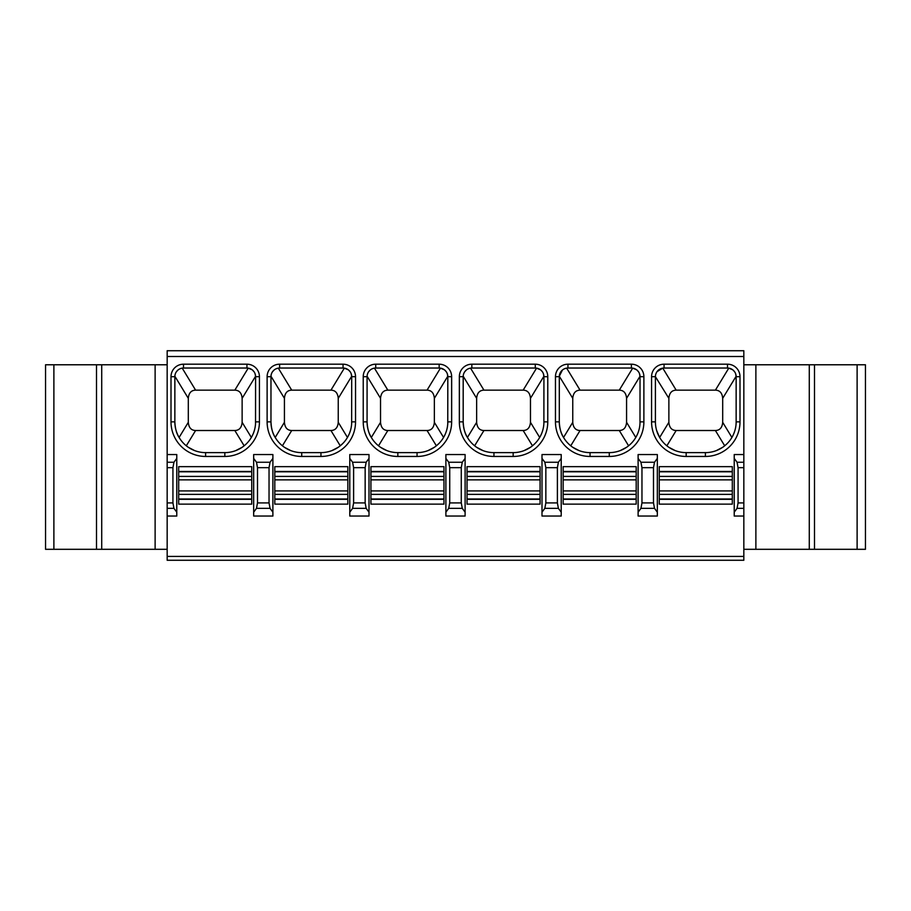 <?xml version="1.0" encoding="UTF-8"?>
<svg xmlns="http://www.w3.org/2000/svg" width="911" height="911" viewBox="0 0 911 911"><rect width="100%" height="100%" fill="white"/><g stroke="black" fill="none" stroke-linecap="round" stroke-linejoin="round"><path stroke-width="1.37" d="M272.89 458.392L272.89 454.543L253.668 454.543L253.668 458.392L256.492 462.253L257.506 467.673L257.506 502.918L256.492 508.338L253.668 512.198L253.668 516.047L272.89 516.047L272.89 512.198L270.055 508.338L269.041 502.918L269.041 467.673L270.055 462.253L272.89 458.392L272.89 512.198M349.778 512.198L349.778 516.047L369.001 516.047L369.001 512.198L366.165 508.338L365.152 502.918L365.152 467.673L366.165 462.253L369.001 458.392L369.001 454.543L349.778 454.543L349.778 458.392L352.614 462.253L353.616 467.673L353.616 502.918L352.614 508.338L349.778 512.198L349.778 458.392M167.168 516.047L176.78 516.047L176.78 512.198L173.944 508.338L167.168 508.338L167.168 560.265L743.832 560.265L743.832 502.918L738.069 502.918L738.069 467.673L737.056 462.253L743.832 462.253L743.832 350.735L167.168 350.735L167.168 508.338M167.168 454.543L176.78 454.543L176.78 512.198M253.668 512.198L253.668 458.392M167.157 364.776L45.55 364.776L45.55 549.31L167.157 549.31L167.157 364.776M155.121 549.31L155.121 364.776M369.001 458.392L369.001 512.198M445.889 512.198L445.889 516.047L465.111 516.047L465.111 512.198L462.276 508.338L461.262 502.918L461.262 467.673L462.276 462.253L465.111 458.392L465.111 454.543L445.889 454.543L445.889 458.392L448.724 462.253L449.738 467.673L449.738 502.918L448.724 508.338L445.889 512.198L445.889 458.392M465.111 458.392L465.111 512.198M541.999 512.198L541.999 516.047L561.222 516.047L561.222 512.198L558.386 508.338L557.384 502.918L557.384 467.673L558.386 462.253L561.222 458.392L561.222 454.543L541.999 454.543L541.999 458.392L544.835 462.253L545.848 467.673L545.848 502.918L544.835 508.338L541.999 512.198L541.999 458.392M561.222 458.392L561.222 512.198M638.11 512.198L638.11 516.047L657.332 516.047L657.332 512.198L654.508 508.338L653.494 502.918L653.494 467.673L654.508 462.253L657.332 458.392L657.332 454.543L638.11 454.543L638.11 458.392L640.945 462.253L641.959 467.673L641.959 502.918L640.945 508.338L638.11 512.198L638.11 458.392M657.332 458.392L657.332 512.198M743.832 454.543L734.22 454.543L734.22 458.392L737.056 462.253M743.832 516.047L734.22 516.047L734.22 458.392M743.832 462.253L743.832 502.918M865.45 364.776L743.843 364.776L743.843 549.31L865.45 549.31L865.45 364.776M755.879 364.776L755.879 549.31M224.835 452.619L224.835 456.457A34.595 34.595 0 0 0 259.43 421.861L255.592 421.861A30.758 30.758 0 0 1 224.835 452.619L205.613 452.619A30.758 30.758 0 0 1 174.855 421.861L174.855 376.687A8.654 8.654 0 0 1 183.498 368.033L246.938 368.033A8.654 8.654 0 0 1 255.592 376.687L255.535 423.604M188.304 398.335L188.304 422.317C188.759 427.635 191.196 430.368 195.603 430.516L234.833 430.516C239.24 430.368 241.677 427.646 242.132 422.317L242.132 398.335C241.677 393.017 239.24 390.284 234.833 390.147L195.603 390.147C191.196 390.284 188.771 393.017 188.304 398.335L174.866 376.243L174.855 421.861C175.174 428.557 176.597 433.75 179.103 437.451L179.467 438.066M179.9 438.738L180.378 439.444M180.913 440.195L181.517 440.981M182.189 441.789L182.917 442.621M183.703 443.452L184.534 444.272M184.66 444.374L186.299 445.798L195.603 430.516M194.681 450.615L188.27 447.267M195.603 390.147L182.211 368.135L181.061 368.386M180.002 368.773L179.273 369.137M177.975 370.025L176.37 371.79M259.43 421.861L259.43 376.687L255.592 376.687L255.114 373.863M254.067 371.802L252.461 370.037M252.153 369.786L248.225 368.135L234.833 390.147M235.755 450.615L242.167 447.267M251.311 437.496L250.969 438.066M250.548 438.738L250.058 439.444M249.523 440.195L248.919 440.981M248.259 441.789L247.53 442.621M246.733 443.452L245.902 444.272M255.387 425.38L255.239 426.462M254.716 429.115L254.476 430.049M254.158 431.119L253.417 433.203M252.484 435.321L251.39 437.36M251.743 499.33L251.743 466.648L178.693 466.648L178.693 504.136L251.743 504.136L251.743 499.33L178.693 499.33M320.945 452.619L320.945 456.457A34.595 34.595 0 0 0 355.541 421.861L351.703 421.861A30.758 30.758 0 0 1 320.945 452.619L301.723 452.619A30.758 30.758 0 0 1 270.966 421.861L270.966 376.687A8.654 8.654 0 0 1 279.62 368.033L343.048 368.033A8.654 8.654 0 0 1 351.703 376.687L351.646 423.604M284.426 398.335L284.426 422.317C284.87 427.635 287.307 430.368 291.714 430.516L330.944 430.516C335.35 430.368 337.787 427.646 338.243 422.317L338.243 398.335C337.787 393.017 335.35 390.284 330.944 390.147L291.714 390.147C287.307 390.284 284.881 393.017 284.426 398.335L270.977 376.243L270.966 421.861C271.284 428.557 272.708 433.75 275.213 437.451L275.589 438.066M276.01 438.738L276.488 439.444M277.024 440.195L277.627 440.981M278.299 441.789L279.028 442.621M279.814 443.452L280.656 444.272M280.77 444.374L282.41 445.798L291.714 430.516M290.803 450.615L284.38 447.267M291.714 390.147L278.322 368.135L276.363 368.67M274.086 370.037L272.48 371.79M355.541 421.861L355.541 376.687L351.703 376.687L351.225 373.863M350.177 371.79L348.571 370.037M348.355 369.855L344.347 368.135L330.944 390.147M331.866 450.615L338.277 447.267M347.433 437.496L347.08 438.066M346.658 438.738L346.169 439.444M345.633 440.195L345.03 440.981M344.369 441.789L343.641 442.621M342.855 443.452L340.247 445.798L330.944 430.516M351.498 425.38L351.35 426.462M350.826 429.115L350.587 430.049M350.268 431.119L349.528 433.203M348.594 435.321L347.501 437.36M347.854 499.33L347.854 466.648L274.815 466.648L274.815 504.136L347.854 504.136L347.854 499.33L274.815 499.33M417.056 452.619L417.056 456.457A34.595 34.595 0 0 0 451.651 421.861L447.813 421.861A30.758 30.758 0 0 1 417.056 452.619L397.834 452.619A30.758 30.758 0 0 1 367.076 421.861L367.076 376.687A8.654 8.654 0 0 1 375.731 368.033L439.159 368.033A8.654 8.654 0 0 1 447.813 376.687L447.756 423.604M380.536 398.335L380.536 422.317C380.98 427.635 383.417 430.368 387.835 430.516L427.054 430.516C431.461 430.368 433.898 427.646 434.353 422.317L434.353 398.335C433.898 393.017 431.461 390.284 427.054 390.147L387.835 390.147C383.429 390.284 380.992 393.017 380.536 398.335L367.087 376.243L367.076 421.861C367.406 428.557 368.818 433.75 371.324 437.451L371.699 438.066M372.121 438.738L372.599 439.444M373.146 440.195L373.738 440.981M374.41 441.789L375.138 442.621M375.924 443.452L376.767 444.272M376.881 444.374L378.52 445.798L387.835 430.516M386.913 450.615L380.491 447.267M387.835 390.147L374.432 368.135L372.474 368.67M370.208 370.037L368.591 371.79M451.651 421.861L451.651 376.687L447.813 376.687L447.335 373.863M446.288 371.79L444.682 370.037M444.466 369.855L440.457 368.135L427.054 390.147M427.976 450.615L434.388 447.267M443.543 437.496L443.19 438.066M442.769 438.738L442.29 439.444M441.744 440.195L441.14 440.981M440.48 441.789L439.751 442.621M438.965 443.452L436.369 445.798L427.054 430.516M447.608 425.38L447.46 426.462M446.948 429.115L446.697 430.049M446.379 431.119L445.65 433.203M444.705 435.321L443.623 437.36M443.964 499.33L443.964 466.648L370.925 466.648L370.925 504.136L443.964 504.136L443.964 499.33L370.925 499.33M513.166 452.619L513.166 456.457A34.595 34.595 0 0 0 547.773 421.861L543.924 421.861A30.758 30.758 0 0 1 513.166 452.619L493.944 452.619A30.758 30.758 0 0 1 463.187 421.861L463.187 376.687A8.654 8.654 0 0 1 471.841 368.033L535.269 368.033A8.654 8.654 0 0 1 543.924 376.687L543.878 423.604M476.647 398.335L476.647 422.317C477.102 427.635 479.528 430.368 483.946 430.516L523.165 430.516C527.571 430.368 530.008 427.646 530.464 422.317L530.464 398.335C530.008 393.017 527.571 390.284 523.165 390.147L483.946 390.147C479.539 390.284 477.102 393.017 476.647 398.335L463.198 376.243L463.187 421.861C463.517 428.557 464.929 433.75 467.434 437.451L467.81 438.066M468.231 438.738L468.709 439.444M469.256 440.195L469.86 440.981M470.52 441.789L471.249 442.621M472.035 443.452L472.877 444.272M472.991 444.374L474.631 445.798L483.946 430.516M483.024 450.615L476.612 447.267M483.946 390.147L470.543 368.135L468.584 368.67M466.318 370.037L464.712 371.79M547.773 421.861L547.773 376.687L543.924 376.687L543.446 373.863M542.409 371.79L540.804 370.037M540.587 369.855L536.568 368.135L523.165 390.147M524.087 450.615L530.509 447.267M539.654 437.496L539.301 438.066M538.879 438.738L538.401 439.444M537.854 440.195L537.262 440.981M536.59 441.789L535.862 442.621M535.076 443.452L532.48 445.798L523.165 430.516M543.719 425.38L543.571 426.462M543.058 429.115L542.808 430.049M542.5 431.119L541.76 433.203M540.827 435.321L539.733 437.36M540.075 499.33L540.075 466.648L467.036 466.648L467.036 504.136L540.075 504.136L540.075 499.33L467.036 499.33M609.277 452.619L609.277 456.457A34.595 34.595 0 0 0 643.883 421.861L640.034 421.861A30.758 30.758 0 0 1 609.277 452.619L590.055 452.619A30.758 30.758 0 0 1 559.297 421.861L559.297 376.687A8.654 8.654 0 0 1 567.952 368.033L631.38 368.033A8.654 8.654 0 0 1 640.034 376.687L639.989 423.604M562.429 370.037L559.308 376.243L559.297 421.861C559.627 428.557 561.039 433.75 563.545 437.451L563.92 438.066M564.342 438.738L564.82 439.444M565.367 440.195L565.97 440.981M566.631 441.789L567.359 442.621M568.145 443.452L568.988 444.272M569.102 444.374L570.753 445.798L580.056 430.516L619.286 430.516C623.693 430.368 626.119 427.646 626.574 422.317L626.574 398.335C626.119 393.017 623.693 390.284 619.286 390.147L580.056 390.147C575.65 390.284 573.213 393.017 572.757 398.335L572.757 422.317C573.213 427.635 575.638 430.368 580.056 430.516M579.134 450.615L572.723 447.267M580.056 390.147L566.653 368.135L564.695 368.67M643.883 421.861L643.883 376.687L640.034 376.687L639.556 373.863M638.52 371.79L636.914 370.037M636.698 369.855L632.678 368.135L619.286 390.147M620.197 450.615L626.62 447.267M635.764 437.496L635.411 438.066M634.99 438.738L634.511 439.444M633.976 440.195L633.373 440.981M632.701 441.789L631.972 442.621M631.186 443.452L628.59 445.798L619.286 430.516M639.829 425.38L639.693 426.462M639.169 429.115L638.93 430.049M638.611 431.119L637.871 433.203M636.937 435.321L635.844 437.36M636.185 499.33L636.185 466.648L563.146 466.648L563.146 504.136L636.185 504.136L636.185 499.33L563.146 499.33M732.307 499.33L732.307 466.648L659.257 466.648L659.257 504.136L732.307 504.136L732.307 499.33L659.257 499.33M732.717 369.786L728.789 368.135L715.397 390.147C719.804 390.284 722.229 393.017 722.696 398.335L722.696 422.317C722.229 427.646 719.804 430.368 715.397 430.516L676.167 430.516C671.749 430.356 669.323 427.635 668.868 422.317L668.868 398.335L655.408 376.687A8.654 8.654 0 0 1 664.062 368.033L727.502 368.033A8.654 8.654 0 0 1 736.145 376.687L736.145 421.861A30.758 30.758 0 0 1 705.387 452.619L686.165 452.619A30.758 30.758 0 0 1 655.408 421.861L655.408 376.687L655.408 421.861L651.57 421.861A34.595 34.595 0 0 0 686.165 456.457L705.387 456.457A34.595 34.595 0 0 0 739.994 421.861L736.145 421.861L736.099 423.604M668.868 422.317L659.655 437.451L656.729 430.766M659.655 437.451L660.031 438.066M660.452 438.738L660.942 439.444M661.477 440.195L662.081 440.981M662.741 441.789L663.47 442.621M664.256 443.452L665.098 444.272M665.212 444.374L666.863 445.798L676.167 430.516M675.245 450.615L668.833 447.267M656.99 371.699L662.775 368.135L676.167 390.147C671.76 390.284 669.323 393.017 668.868 398.335M739.994 421.861L739.994 376.687L736.145 376.687L735.667 373.863M734.63 371.802L733.025 370.037M716.319 450.615L722.73 447.267M731.875 437.496L731.533 438.066M731.1 438.738L730.622 439.444M730.087 440.195L729.483 440.981M728.811 441.789L728.083 442.621M727.297 443.452L724.7 445.798L715.397 430.516M735.94 425.38L735.803 426.462M735.279 429.115L735.04 430.049M734.721 431.119L733.981 433.203M733.048 435.321L731.954 437.36M715.397 390.147L676.167 390.147M176.78 458.392L173.944 462.253L172.931 467.673L172.931 502.918L173.944 508.338M734.22 512.198L737.056 508.338L738.069 502.918M53.886 549.31L53.886 364.776M96.498 549.31L96.498 364.776M101.725 549.31L101.725 364.776M857.114 364.776L857.114 549.31M814.502 364.776L814.502 549.31M809.275 364.776L809.275 549.31M167.168 556.416L743.832 556.416M743.832 356.508L167.168 356.508M174.855 421.861L171.006 421.861A34.595 34.595 0 0 0 205.613 456.457L224.835 456.457M259.43 376.687A12.492 12.492 0 0 0 246.938 364.195L183.498 364.195A12.492 12.492 0 0 0 171.006 376.687L171.006 421.861M270.966 421.861L267.117 421.861A34.595 34.595 0 0 0 301.723 456.457L320.945 456.457M355.541 376.687A12.492 12.492 0 0 0 343.048 364.195L279.62 364.195A12.492 12.492 0 0 0 267.117 376.687L267.117 421.861M367.076 421.861L363.227 421.861A34.595 34.595 0 0 0 397.834 456.457L417.056 456.457M451.651 376.687A12.492 12.492 0 0 0 439.159 364.195L375.731 364.195A12.492 12.492 0 0 0 363.227 376.687L363.227 421.861M463.187 421.861L459.349 421.861A34.595 34.595 0 0 0 493.944 456.457L513.166 456.457M547.773 376.687A12.492 12.492 0 0 0 535.269 364.195L471.841 364.195A12.492 12.492 0 0 0 459.349 376.687L459.349 421.861M559.297 421.861L555.459 421.861A34.595 34.595 0 0 0 590.055 456.457L609.277 456.457M643.883 376.687A12.492 12.492 0 0 0 631.38 364.195L567.952 364.195A12.492 12.492 0 0 0 555.459 376.687L555.459 421.861M739.994 376.687A12.492 12.492 0 0 0 727.502 364.195L664.062 364.195A12.492 12.492 0 0 0 651.57 376.687L651.57 421.861M256.492 462.253L270.055 462.253M256.492 508.338L270.055 508.338M257.506 502.918L269.041 502.918M257.506 467.673L269.041 467.673M205.613 452.619L205.613 456.457M174.855 376.687L171.006 376.687M183.498 368.033L183.498 364.195M246.938 368.033L246.938 364.195M234.833 430.516L244.137 445.798M188.304 422.317L179.103 437.451M242.132 398.335L255.581 376.243M251.345 437.451L242.132 422.317M251.743 498.977L178.693 498.977M251.743 494.377L178.693 494.377M251.743 490.915L178.693 490.915M251.743 479.858L178.693 479.858M251.743 476.407L178.693 476.407M251.743 471.807L178.693 471.807M251.743 471.454L178.693 471.454M352.614 462.253L366.165 462.253M353.616 467.673L365.152 467.673M353.616 502.918L365.152 502.918M366.165 508.338L352.614 508.338M301.723 452.619L301.723 456.457M270.966 376.687L267.117 376.687M279.62 368.033L279.62 364.195M343.048 368.033L343.048 364.195M284.426 422.317L275.213 437.451M338.243 398.335L351.692 376.243M347.455 437.451L338.243 422.317M347.854 498.977L274.815 498.977M347.854 494.377L274.815 494.377M347.854 490.915L274.815 490.915M347.854 479.858L274.815 479.858M347.854 476.407L274.815 476.407M347.854 471.807L274.815 471.807M347.854 471.454L274.815 471.454M448.724 462.253L462.276 462.253M449.738 467.673L461.262 467.673M449.738 502.918L461.262 502.918M462.276 508.338L448.724 508.338M397.834 452.619L397.834 456.457M367.076 376.687L363.227 376.687M375.731 368.033L375.731 364.195M439.159 368.033L439.159 364.195M380.536 422.317L371.324 437.451M434.353 398.335L447.802 376.243M443.566 437.451L434.353 422.317M443.964 498.977L370.925 498.977M443.964 494.377L370.925 494.377M443.964 490.915L370.925 490.915M443.964 479.858L370.925 479.858M443.964 476.407L370.925 476.407M443.964 471.807L370.925 471.807M443.964 471.454L370.925 471.454M544.835 462.253L558.386 462.253M545.848 467.673L557.384 467.673M545.848 502.918L557.384 502.918M558.386 508.338L544.835 508.338M493.944 452.619L493.944 456.457M463.187 376.687L459.349 376.687M471.841 368.033L471.841 364.195M535.269 368.033L535.269 364.195M476.647 422.317L467.434 437.451M530.464 398.335L543.913 376.243M539.676 437.451L530.464 422.317M540.075 498.977L467.036 498.977M540.075 494.377L467.036 494.377M540.075 490.915L467.036 490.915M540.075 479.858L467.036 479.858M540.075 476.407L467.036 476.407M540.075 471.807L467.036 471.807M540.075 471.454L467.036 471.454M640.945 462.253L654.508 462.253M641.959 467.673L653.494 467.673M641.959 502.918L653.494 502.918M654.508 508.338L640.945 508.338M590.055 452.619L590.055 456.457M559.297 376.687L555.459 376.687M567.952 368.033L567.952 364.195M631.38 368.033L631.38 364.195M572.757 422.317L563.545 437.451M559.308 376.243L572.757 398.335M626.574 398.335L640.023 376.243M635.787 437.451L626.574 422.317M636.185 498.977L563.146 498.977M636.185 494.377L563.146 494.377M636.185 490.915L563.146 490.915M636.185 479.858L563.146 479.858M636.185 476.407L563.146 476.407M636.185 471.807L563.146 471.807M636.185 471.454L563.146 471.454M732.307 498.977L659.257 498.977M732.307 494.377L659.257 494.377M732.307 490.915L659.257 490.915M732.307 479.858L659.257 479.858M732.307 476.407L659.257 476.407M732.307 471.807L659.257 471.807M732.307 471.454L659.257 471.454M686.165 452.619L686.165 456.457M655.408 376.687L651.57 376.687M664.062 368.033L664.062 364.195M727.502 368.033L727.502 364.195M705.387 452.619L705.387 456.457M722.696 398.335L736.134 376.243M731.897 437.451L722.696 422.317M172.931 502.918L167.168 502.918M172.931 467.673L167.168 467.673M173.944 462.253L167.168 462.253M743.832 508.338L737.056 508.338M743.832 467.673L738.069 467.673"/></g></svg>
